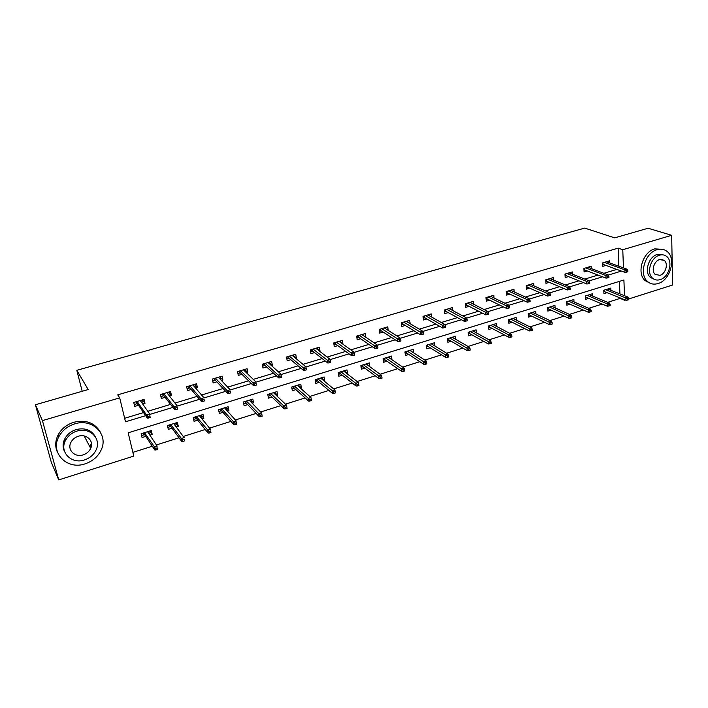 <?xml version="1.0" encoding="UTF-8"?>
<svg xmlns="http://www.w3.org/2000/svg" width="708" height="708" viewBox="0 0 708 708"><rect width="100%" height="100%" fill="white"/><g stroke="black" fill="none" stroke-linecap="round" stroke-linejoin="round"><path stroke-width="1.06" d="M624.491 295.714L623.907 279.996L128.157 432.818L133.785 456.085L58.746 479.909L51.303 462.289L35.4 404.764L88.199 389.55L76.809 370.302L584.72 228.091L614.668 237.861L648.094 228.233L671.671 235.313L672.6 285.023L628.801 298.926M625.35 300.024L624.66 300.245L624.642 299.741M607.694 302.325L620.102 298.404L624.66 300.245M132.883 452.368L152.282 446.235M156.406 444.934L179.018 437.792M183.248 436.455L205.223 429.508M209.559 428.136L230.923 421.384M235.357 419.986L256.128 413.419M260.65 411.994L280.855 405.613M285.457 404.153L305.113 397.94M309.794 396.462L328.91 390.427M333.68 388.913L352.274 383.037M357.115 381.515L375.205 375.798M380.116 374.24L397.719 368.682M402.702 367.107L419.826 361.691M424.871 360.098L441.544 354.832M446.642 353.221L462.873 348.088M468.032 346.46L483.821 341.468M489.042 339.822L504.406 334.964M509.68 333.3L524.646 328.574M529.965 326.892L544.532 322.29M549.895 320.591L564.081 316.113M569.498 314.396L583.295 310.033M588.755 308.307L602.198 304.059M76.809 370.302L82.19 391.285M620.102 298.404L620.075 297.909M619.925 293.9L619.429 281.368M610.871 290.307L610.783 288.076L603.774 290.253L603.933 293.625L607.03 292.661M592.596 296.068L592.481 293.758L585.357 295.962L585.543 299.36L588.667 298.387M574.011 301.927L573.878 299.519L566.639 301.767L566.842 305.183L570.002 304.201M555.125 307.892L554.966 305.387L547.611 307.67L547.842 311.104L551.019 310.113M535.921 313.954L535.735 311.352L528.256 313.671L528.513 317.131L531.726 316.131M516.398 320.131L516.185 317.414L508.574 319.768L508.866 323.255L512.096 322.246M496.547 326.432L496.299 323.574L488.555 325.981L488.874 329.477L492.14 328.459M476.351 332.84L476.068 329.848L468.192 332.291L468.537 335.813L471.838 334.787M455.81 339.38L455.483 336.229L447.474 338.716L447.854 342.265L451.173 341.229M434.916 346.044L434.544 342.725L426.393 345.256L426.809 348.823L430.154 347.778M413.658 352.841L413.233 349.336L404.941 351.903L405.383 355.496L408.764 354.442M391.896 359.699L391.542 356.062L383.099 358.682L383.577 362.292L386.993 361.23M369.664 366.629L369.461 362.903L360.868 365.567L361.381 369.204L364.832 368.133M347.026 373.682L347.522 373.523L346.982 369.877L338.229 372.594L338.787 376.249L342.256 375.169M323.963 380.869L324.671 380.647L324.087 376.975L315.175 379.736L315.768 383.417L319.281 382.329M300.484 388.188L301.396 387.896L300.776 384.205L291.696 387.019L292.333 390.728L295.873 389.621M276.554 395.639L277.686 395.285L277.023 391.568L267.774 394.436L268.447 398.161L272.022 397.046M252.172 403.233L253.535 402.817L252.827 399.073L243.402 401.994L244.118 405.746L247.729 404.622M227.321 410.976L228.923 410.481L228.171 406.719L218.56 409.693L219.33 413.472L222.976 412.33M201.992 418.87L203.833 418.295L203.046 414.507L193.249 417.543L194.063 421.34L197.744 420.198M176.177 426.915L178.266 426.269L177.425 422.455L167.442 425.543L168.3 429.367L172.017 428.216M149.839 435.119L152.202 434.385L151.308 430.553L141.131 433.703L142.034 437.553L145.795 436.385M618.836 266.235L618.137 248.145L117.732 394.852L119.705 397.869L125.493 421.8L145.671 415.667M124.643 418.295L143.538 412.578M147.804 411.286L170.584 404.401M174.964 403.073L197.089 396.383M201.585 395.02L223.082 388.515M227.684 387.126L248.561 380.807M253.269 379.382L273.554 373.249M278.368 371.788L298.077 365.824M302.98 364.346L322.131 358.549M327.123 357.044L345.734 351.407M350.814 349.876L368.903 344.398M374.063 342.84L391.648 337.521M396.878 335.937L413.976 330.76M419.286 329.158L435.898 324.131M441.279 322.503L457.439 317.618M462.882 315.963L478.59 311.21M484.104 309.546L499.379 304.927M504.946 303.236L519.796 298.749M525.425 297.041L539.868 292.678M545.549 290.953L559.594 286.705M565.329 284.97L578.985 280.837M584.773 279.094L598.056 275.076M603.889 273.306L616.801 269.403M609.712 262.934L609.615 260.801L602.535 262.907L602.694 266.358L605.889 265.403M591.224 268.518L591.118 266.305L583.914 268.447L584.1 271.916L587.313 270.96M572.436 274.208L572.303 271.907L564.984 274.084L565.196 277.58L568.435 276.607M553.329 279.996L553.178 277.598L545.735 279.819L545.965 283.333L549.24 282.35M533.903 285.89L533.726 283.395L526.15 285.643L526.416 289.183L529.717 288.2M514.141 291.891L513.937 289.28L506.238 291.572L506.53 295.13L509.857 294.139M494.051 297.997L493.812 295.271L485.98 297.608L486.299 301.192L489.653 300.183M473.608 304.228L473.333 301.369L465.36 303.741L465.722 307.352L469.103 306.334M452.81 310.582L452.5 307.573L444.385 309.989L444.774 313.617L448.182 312.6M431.65 317.06L431.296 313.892L423.039 316.343L423.464 319.998L426.897 318.963M410.118 323.662L409.711 320.317L401.303 322.813L401.763 326.485L405.233 325.45M388.205 330.415L387.736 326.857L379.178 329.406L379.674 333.096L383.17 332.052M365.806 337.247L365.363 333.521L356.655 336.114L357.186 339.831L360.708 338.778M342.849 344.123L342.584 340.3L333.707 342.938L334.282 346.69L337.84 345.619M319.467 351.124L319.972 350.964L319.379 347.212L310.343 349.902L310.954 353.673L314.538 352.593M295.643 358.248L296.378 358.027L295.74 354.248L286.528 356.991L287.183 360.779L290.802 359.699M271.368 365.514L272.332 365.222L271.66 361.416L262.27 364.213L262.969 368.027L266.624 366.939M246.623 372.921L247.835 372.558L247.11 368.726L237.552 371.567L238.286 375.417L241.977 374.311M221.392 380.47L222.861 380.028L222.1 376.169L212.347 379.072L213.135 382.94L216.852 381.824M195.682 388.17L197.408 387.648L196.594 383.763L186.655 386.727L187.487 390.621L191.249 389.497M169.451 396.02L171.46 395.418L170.593 391.506L160.459 394.524L161.344 398.445L165.132 397.312M142.697 404.02L144.99 403.339L144.078 399.401L133.741 402.48L134.67 406.427L138.502 405.277M35.4 404.764L42.427 420.623L119.705 397.869M58.746 479.909L42.427 420.623M618.137 248.145L622.775 249.712L671.671 235.313M64.41 443.243L65.039 439.438M623.456 267.898L622.775 249.712M149.875 414.392L172.894 407.401M177.195 406.091L199.567 399.294M203.966 397.949L225.71 391.347M230.206 389.975L251.349 383.55M255.933 382.161L276.483 375.913M281.164 374.488L301.148 368.417M305.909 366.974L325.335 361.062M330.185 359.593L349.071 353.85M354 352.354L372.364 346.778M377.373 345.247L395.223 339.822M400.303 338.282L417.667 333.008M422.818 331.441L439.703 326.308M444.925 324.724L461.342 319.733M466.634 318.122L482.599 313.272M487.945 311.644L503.476 306.927M508.884 305.281L523.991 300.688M529.451 299.033L544.151 294.563M549.665 292.891L563.957 288.545M569.524 286.855L583.436 282.625M589.047 280.917L602.579 276.801M608.243 275.085L621.403 271.084M389.258 357.77L392.011 359.664M367.248 364.549L369.965 366.532M363.151 335.38L365.886 337.229M344.84 371.443L347.522 373.523M340.451 342.088L343.141 344.035M322.025 378.453L324.671 380.647M317.317 348.92L319.972 350.964M298.776 385.577L301.396 387.896M293.758 355.859L296.378 358.027M275.102 392.825L277.686 395.285M269.748 362.912L272.332 365.222M250.968 400.179L253.535 402.817M245.278 370.089L247.835 372.558M226.383 407.649L228.923 410.481M220.33 377.364L222.861 380.028M201.302 415.215L203.833 418.295M194.895 384.754L197.408 387.648M175.796 422.959L178.266 426.269M168.947 392.223L171.46 395.418M149.901 430.986L152.202 434.385M142.529 399.861L144.99 403.339M602.623 264.704L603.366 264.473M602.889 262.801L602.95 264.323L624.925 272.376L624.828 269.837L604.305 262.376M626.571 270.704L626.624 272.12L627.828 271.748L627.775 270.341L626.571 270.704L624.828 269.837L626.987 269.173L606.429 261.748M624.925 272.376L626.624 272.12M627.775 270.341L626.987 269.173M604.535 291.661L603.853 291.873M627.642 300.059L628.828 299.679L628.775 298.298L627.589 298.679L627.642 300.059L625.952 300.263L625.854 297.776L627.996 297.103L607.676 289.041M627.589 298.679L605.579 289.696M604.119 290.147L603.844 291.74M625.952 300.263L604.181 291.519M627.996 297.103L628.775 298.298M657.998 283.554C670.308 280.359 676.529 257.995 666.847 251.26C664.069 249.163 660.847 248.623 657.174 249.659C645.094 252.606 638.589 274.323 647.528 281.492C650.466 284.058 653.962 284.74 657.998 283.554M662.538 249.313L654.776 248.88C642.722 251.818 636.244 273.465 645.174 280.634L649.67 283.005M653.9 279.147L650.422 277.43C643.917 272.306 648.572 256.606 657.29 254.455L663.175 254.889M660.077 279.651C668.936 277.368 673.458 261.287 666.564 256.385C664.547 254.827 662.192 254.429 659.502 255.19C650.767 257.34 646.094 273.084 652.608 278.217C654.714 280.014 657.201 280.492 660.077 279.651M659.608 259.571C653.962 260.978 650.971 271.155 655.21 274.439L659.98 275.332C665.67 273.881 668.6 263.553 664.201 260.367L659.608 259.571M85.172 463.82C92.845 461.191 98.244 456.43 101.359 449.527C108.598 434.208 92.261 418.021 74.685 423.88C67.587 426.154 62.331 430.393 58.914 436.588C49.693 452.713 67.216 470.324 85.172 463.82M100.2 431.924C94.713 422.729 85.925 419.508 73.844 422.251C66.764 424.508 61.534 428.721 58.136 434.898C55.082 441.066 54.932 447.005 57.675 452.704M64.702 451.872C62.57 447.748 62.596 443.412 64.773 438.863C67.198 434.331 71.004 431.225 76.172 429.552C85.093 427.526 91.5 429.96 95.403 436.845M84.517 459.917C90.013 458.058 93.898 454.669 96.182 449.748C101.598 438.606 89.686 426.782 76.951 431.084C71.765 432.765 67.95 435.88 65.517 440.429C59.065 452.005 71.588 464.563 84.517 459.917M78.314 436.261C74.933 437.367 72.464 439.403 70.915 442.376C66.879 449.792 74.88 457.793 83.19 454.846C86.695 453.66 89.19 451.509 90.686 448.385C94.288 441.146 86.544 433.446 78.314 436.261M89.943 446.969L91.438 443.199M584.011 270.252L584.843 270.005M584.348 268.323L584.427 269.854L606.039 278.129L605.924 275.571L585.737 267.907M607.668 276.465L607.73 277.881L608.951 277.509L608.889 276.093L607.668 276.465L605.924 275.571L608.128 274.908L587.897 267.261M606.039 278.129L607.73 277.881M608.889 276.093L608.128 274.908M565.09 275.908L566.002 275.633M565.506 273.925L565.604 275.474L586.835 283.988L586.702 281.412L566.86 273.527M588.437 282.315L588.507 283.749L589.746 283.368L589.675 281.934L588.437 282.315L586.702 281.412L588.941 280.74L569.055 272.872M586.835 283.988L588.507 283.749M589.675 281.934L588.941 280.74M565.09 275.828L565.604 275.474M586.215 297.351L585.445 297.59M608.951 305.998L610.163 305.608L610.101 304.219L608.889 304.608L608.951 305.998L607.278 306.192L607.172 303.697L609.34 303.006L589.348 294.723M608.889 304.608L587.215 295.386M585.79 295.829L585.436 297.493M607.278 306.192L585.861 297.21M609.34 303.006L610.101 304.219M567.586 303.148L566.736 303.405M589.95 312.033L591.18 311.644L591.109 310.246L589.879 310.635L589.95 312.033L588.295 312.228L588.162 309.715L590.375 309.015L570.719 300.502M589.879 310.635L568.551 301.174M567.161 301.608L566.736 303.343M588.295 312.228L567.241 302.989M590.375 309.015L591.109 310.246M545.85 281.651L546.85 281.35M546.355 279.633L546.461 281.182L567.303 289.944L567.143 287.359L547.673 279.235M568.869 288.271L568.958 289.714L570.214 289.324L570.135 287.891L568.869 288.271L567.143 287.359L569.418 286.669L549.904 278.571M567.303 289.944L568.958 289.714M570.135 287.891L569.418 286.669M545.85 281.607L546.461 281.182M527.371 287.165L526.292 287.492L526.15 285.643M526.867 285.43L526.991 286.997L547.426 296.006L547.249 293.404L528.159 285.05M548.966 294.333L549.063 295.785L550.346 295.386L550.249 293.944L548.966 294.333L547.249 293.404L549.558 292.696L530.425 284.377M547.426 296.006L549.063 295.785M550.249 293.944L549.558 292.696M526.292 287.492L526.991 286.997M506.388 293.431L506.335 291.546M507.052 291.333L507.185 292.9L506.494 293.395L507.565 293.077M507.185 292.9L527.195 302.174L527 299.555L508.3 290.961M528.708 300.502L528.814 301.962L530.124 301.564L530.018 300.103L528.708 300.502L527 299.555L529.354 298.838L510.61 290.271M527.195 302.174L528.814 301.962M530.018 300.103L529.354 298.838M548.656 309.033L547.718 309.316M570.621 318.175L571.869 317.777L571.79 316.37L570.542 316.768L570.621 318.175L568.984 318.361L568.834 315.83L571.082 315.122L551.78 306.369M570.542 316.768L549.576 307.06M548.222 307.476L548.319 308.874L547.718 309.281M568.984 318.361L548.319 308.874M571.082 315.122L571.79 316.37M529.398 315.016L528.38 315.334L528.256 313.671M550.966 324.423L552.231 324.025L552.143 322.609L550.868 323.007L550.966 324.423L549.346 324.6L549.169 322.051L551.461 321.326L532.531 312.343M550.868 323.007L530.283 313.042M528.965 313.449L529.071 314.856L528.38 315.334M549.346 324.6L529.071 314.856M551.461 321.326L552.143 322.609M509.822 321.096L508.716 321.441M509.379 319.52L509.503 320.936L508.813 321.414L508.671 319.742M530.965 330.786L532.257 330.37L532.15 328.946L530.858 329.362L530.965 330.786L529.363 330.946L529.168 328.388L531.496 327.654L512.946 318.414M530.858 329.362L510.663 319.122M529.363 330.946L509.503 320.936M531.496 327.654L532.15 328.946M491.104 296.581L491.06 296.094M486.148 299.475L486.184 297.546M486.9 297.333L487.042 298.909L486.352 299.413L487.414 299.095M487.042 298.909L506.609 308.458L506.397 305.812L488.113 296.971M508.087 306.776L508.211 308.245L509.539 307.838L509.424 306.369L508.087 306.776L506.397 305.812L508.786 305.086L490.458 296.271M506.609 308.458L508.211 308.245M509.424 306.369L508.786 305.086M493.573 324.423L493.618 324.901M489.918 327.282L488.706 327.662M489.467 325.698L489.6 327.114L488.909 327.6L488.759 325.91M510.61 337.256L511.919 336.831L511.804 335.397L510.486 335.813L510.61 337.256L509.025 337.406L508.813 334.831L511.176 334.079L493.034 324.591M510.486 335.813L490.715 325.308M509.025 337.406L489.6 327.114M511.176 334.079L511.804 335.397M470.696 302.759L470.643 302.174M465.545 305.626L465.678 303.652M466.395 303.44L466.554 305.024L465.864 305.529L466.917 305.21M466.554 305.024L485.661 314.848L485.414 312.193L467.563 303.086M487.095 313.166L487.237 314.644L488.591 314.228L488.458 312.759L487.095 313.166L485.414 312.193L487.856 311.449L469.953 302.378M485.661 314.848L487.237 314.644M488.458 312.759L487.856 311.449M473.404 330.671L473.457 331.247M469.661 333.583L468.36 333.981M469.209 331.972L469.351 333.406L468.669 333.884L468.501 332.194M489.892 343.84L491.228 343.407L491.095 341.964L489.759 342.389L489.892 343.84L488.334 343.982L488.095 341.389L490.502 340.628L472.776 330.875M489.759 342.389L470.413 331.601M488.334 343.982L469.351 333.406M490.502 340.628L491.095 341.964M449.934 309.042L449.863 308.361M444.589 311.883L444.81 309.865M445.527 309.653L445.704 311.255L445.013 311.75L446.058 311.44M445.704 311.255L464.333 321.352L464.059 318.68L446.659 309.316M465.731 319.671L465.882 321.158L467.262 320.742L467.112 319.255L465.731 319.671L464.059 318.68L466.545 317.927L449.093 308.591M464.333 321.352L465.882 321.158M467.112 319.255L466.545 317.927M452.881 337.043L452.952 337.716M449.058 339.982L447.66 340.415M448.606 338.362L448.757 339.805L448.076 340.291L447.899 338.583M468.802 350.54L470.165 350.106L470.024 348.655L468.661 349.088L468.802 350.54L467.262 350.672L467.006 348.062L469.457 347.283L452.164 337.265M468.661 349.088L449.766 338.008M467.262 350.672L448.757 339.805M469.457 347.283L470.024 348.655M428.809 315.449L428.721 314.653M423.26 318.246L423.8 318.087L423.579 316.184M424.296 315.972L424.481 317.582L423.8 318.087L424.827 317.777M424.481 317.582L442.606 327.972L442.314 325.282L425.384 315.644M443.978 326.299L444.137 327.795L445.544 327.37L445.385 325.875L443.978 326.299L442.314 325.282L444.845 324.512L427.853 314.91M442.606 327.972L444.137 327.795M445.385 325.875L444.845 324.512M432.004 343.513L432.092 344.318M428.101 346.495L426.588 346.964M427.632 344.867L427.8 346.318L427.128 346.796L426.933 345.088M447.341 357.363L448.73 356.921L448.571 355.46L447.182 355.894L447.341 357.363L445.828 357.487L445.536 354.858L448.031 354.071L431.19 343.761M447.182 355.894L428.747 344.522M445.828 357.487L427.8 346.318M448.031 354.071L448.571 355.46M407.312 321.99L407.197 321.06M401.542 324.733L402.206 324.529L401.967 322.618M402.684 322.406L402.887 324.025L402.206 324.529L403.215 324.229M402.887 324.025L420.49 334.725L420.171 332.017L403.728 322.096M421.818 333.043L421.995 334.548L423.419 334.114L423.251 332.61L421.818 333.043L420.171 332.017L422.747 331.229L406.242 321.344M420.49 334.725L421.995 334.548M423.251 332.61L422.747 331.229M410.755 350.097L410.87 351.044M406.764 353.133L405.153 353.628M406.295 351.487L406.481 352.938L405.808 353.425L405.596 351.699M425.481 364.31L426.897 363.859L426.72 362.39L425.313 362.832L425.481 364.31L423.995 364.425L423.676 361.779L426.225 360.974L409.852 350.38M425.313 362.832L407.365 351.15M423.995 364.425L406.481 352.938M426.225 360.974L426.72 362.39M385.435 328.654L385.294 327.583M379.435 331.326L380.223 331.096L379.966 329.167M380.683 328.954L380.904 330.592L380.223 331.096L381.223 330.795M380.904 330.592L397.958 341.592L397.613 338.866L381.674 328.662M399.241 339.92L399.436 341.433L400.896 340.99L400.701 339.468L399.241 339.92L397.613 338.866L400.241 338.07L384.24 327.892M397.958 341.592L399.436 341.433M400.701 339.468L400.241 338.07M389.135 356.805L389.276 357.903M385.055 359.876L383.329 360.416M384.577 358.221L384.771 359.682L384.108 360.168L383.878 358.434M403.224 371.381L404.666 370.921L404.48 369.443L403.038 369.903L403.224 371.381L401.755 371.488L401.418 368.824L404.011 368.001L388.134 357.115M403.038 369.903L385.603 357.903M401.755 371.488L384.771 359.682M404.011 368.001L404.48 369.443M363.169 335.468L362.992 334.22M356.929 338.052L357.85 337.778L357.567 335.84M358.283 335.627L358.514 337.265L357.85 337.778L358.823 337.486M358.514 337.265L375.01 348.593L374.629 345.849L359.23 335.344M376.249 346.92L376.452 348.442L377.939 347.991L377.736 346.469L376.249 346.92L374.629 345.849L377.302 345.035L361.841 334.565M375.01 348.593L376.452 348.442M377.736 346.469L377.302 345.035M367.125 363.629L367.302 364.903M362.947 366.744L361.115 367.319M362.469 365.071L362.682 366.549L362.018 367.036L361.77 365.293M380.55 378.585L382.019 378.116L381.816 376.629L380.346 377.099L380.55 378.585L379.116 378.683L378.745 376.001L381.382 375.169L366.018 363.974M380.346 377.099L363.443 364.77M379.116 378.683L362.682 366.549M381.382 375.169L381.816 376.629M340.495 342.424L340.283 340.982M334.008 344.893L335.052 344.575L334.76 342.628M335.468 342.415L335.725 344.07L335.052 344.575L336.026 344.292M335.725 344.07L351.619 355.726L351.221 352.965L336.371 342.15M352.814 354.053L353.044 355.584L354.558 355.124L354.336 353.593L352.814 354.053L351.221 352.965L353.938 352.133L339.026 341.362M351.619 355.726L353.044 355.584M354.336 353.593L353.938 352.133M344.707 370.576L344.929 372.054M340.451 373.744L338.495 374.346M339.964 372.054L340.194 373.541L339.53 374.028L339.265 372.266M357.46 385.922L358.947 385.453L358.735 383.948L357.239 384.426L357.46 385.922L356.044 386.01L355.655 383.311L358.337 382.462L343.513 370.957M357.239 384.426L340.884 371.771M356.044 386.01L340.194 373.541M358.337 382.462L358.735 383.948M317.414 349.531L317.149 347.867M310.653 351.858L311.847 351.504L311.529 349.548M312.237 349.336L312.502 351L311.847 351.504L312.794 351.221M312.502 351L327.786 362.992L327.353 360.213L313.078 349.079M328.937 361.319L329.176 362.868L330.724 362.399L330.486 360.85L328.937 361.319L327.353 360.213L330.132 359.372L315.795 348.274M327.786 362.992L329.176 362.868M330.486 360.85L330.132 359.372M321.892 377.656L322.167 379.373M317.538 380.86L315.458 381.506M317.042 379.161L317.29 380.656L316.635 381.143L316.343 379.373M333.928 393.409L335.45 392.922L335.211 391.409L333.689 391.896L333.928 393.409L332.539 393.471L332.114 390.763L334.857 389.896L320.582 378.063M333.689 391.896L317.91 378.886M332.539 393.471L317.29 380.656M334.857 389.896L335.211 391.409M293.917 356.823L293.59 354.885M286.873 358.965L288.2 358.567L287.864 356.593M288.572 356.381L288.855 358.053L288.2 358.567L289.13 358.283M288.855 358.053L303.493 370.399L303.033 367.602L289.36 356.142M304.599 368.735L304.856 370.293L306.431 369.806L306.175 368.257L304.599 368.735L303.033 367.602L305.865 366.744L292.121 355.327M303.493 370.399L304.856 370.293M306.175 368.257L305.865 366.744M298.661 384.86L298.794 386.683M294.201 388.117L291.997 388.798M293.705 386.4L293.962 387.896L293.316 388.391L293.006 386.612M309.945 401.029L311.493 400.533L311.246 399.02L309.688 399.507L309.945 401.029L308.591 401.082L308.139 398.347L310.927 397.471L297.236 385.302M309.688 399.507L294.51 386.143M308.591 401.082L293.962 387.896M310.927 397.471L311.246 399.02M269.757 364.071L269.589 362.027M262.633 366.195L264.111 365.753L263.757 363.77M264.456 363.558L264.765 365.248L264.111 365.753L265.031 365.487M264.765 365.248L278.731 377.957L278.235 375.134L265.19 363.337M279.784 376.284L280.058 377.851L281.66 377.364L281.386 375.798L279.784 376.284L278.235 375.134L281.12 374.258L268.005 362.505M281.386 375.798L281.66 377.364M278.731 377.957L280.058 377.851M274.987 392.197L274.943 394.099M270.429 395.506L268.102 396.223M269.925 393.772L270.199 395.285L269.562 395.772L269.235 393.984M285.501 408.799L287.085 408.295L286.811 406.764L285.236 407.268L285.501 408.799L284.182 408.835L283.696 406.091L286.536 405.188L273.456 392.674M286.811 406.764L287.085 408.295M285.236 407.268L270.677 393.533M284.182 408.835L270.199 395.285M245.092 371.435L245.136 369.31M237.932 373.576L239.57 373.081L239.189 371.081M239.888 370.877L240.216 372.567L239.57 373.081L240.463 372.815M240.216 372.567L253.482 385.656L252.951 382.816L240.561 370.673M254.482 383.993L254.774 385.568L256.411 385.072L256.11 383.497L254.482 383.993L252.951 382.816L255.889 381.922L243.428 369.824M256.11 383.497L256.411 385.072M253.482 385.656L254.774 385.568M250.88 399.675L251.216 401.471L250.641 401.657M246.216 403.029L243.747 403.799M245.703 401.277L245.995 402.799L245.357 403.294L245.012 401.489M260.579 416.711L262.19 416.207L261.907 414.667L260.296 415.18L260.579 416.711L259.296 416.738L258.774 413.976L261.677 413.056L249.225 400.188M261.907 414.667L262.19 416.207M260.296 415.18L246.393 401.064M259.296 416.738L245.995 402.799M219.949 378.939L220.613 378.745L220.206 376.736M212.754 381.09L214.551 380.55L214.143 378.541M214.843 378.329L215.188 380.037L214.551 380.55L215.427 380.293M215.188 380.037L227.728 393.506L227.162 390.657L215.453 378.152M228.666 391.851L228.985 393.436L230.649 392.931L230.339 391.338L228.666 391.851L227.162 390.657L230.162 389.745L218.374 377.276M230.339 391.338L230.649 392.931M227.728 393.506L228.985 393.436M226.312 407.295L226.675 409.1L225.87 409.348M221.542 410.702L218.931 411.507M221.02 408.932L221.33 410.463L220.701 410.959L220.338 409.144M235.171 424.791L236.817 424.269L236.516 422.72L234.87 423.242L235.171 424.791L233.923 424.8L233.374 422.021L236.33 421.083L224.533 407.843M236.516 422.72L236.817 424.269M234.87 423.242L221.648 408.737M233.923 424.8L221.33 410.463M194.319 386.595L195.222 386.32L194.797 384.302M187.089 388.754L189.054 388.17L188.62 386.134M189.319 385.931L189.682 387.648L189.054 388.17L189.903 387.913M189.682 387.648L201.453 401.524L200.86 398.648L189.868 385.772M202.346 399.861L202.674 401.463L204.382 400.949L204.046 399.347L202.346 399.861L200.86 398.648L203.922 397.719L192.841 384.878M204.046 399.347L204.382 400.949M201.453 401.524L202.674 401.463M201.276 415.056L201.656 416.879L200.629 417.198M196.39 418.517L193.638 419.366M195.868 416.729L196.196 418.278L195.567 418.773L195.178 416.941M209.267 433.022L210.94 432.491L210.612 430.933L208.94 431.464L209.267 433.022L208.046 433.022L207.462 430.216L210.48 429.26L199.364 415.649M210.612 430.933L210.94 432.491M208.94 431.464L196.435 416.561M208.046 433.022L196.196 418.278M168.185 394.391L169.345 394.046L168.893 392.011M160.902 396.498L160.486 394.515M160.946 396.56L163.052 395.931L162.592 393.887M163.291 393.683L163.672 395.409L163.052 395.931L163.884 395.684M163.672 395.409L174.655 409.693L174.018 406.799L163.769 393.533M175.478 408.047L175.832 409.658L177.575 409.127L177.221 407.516L175.478 408.047L174.018 406.799L177.142 405.852L166.805 392.63M177.221 407.516L177.575 409.127M174.655 409.693L175.832 409.658M167.84 427.313L167.469 425.535M175.752 422.968L176.159 424.8L174.894 425.198M170.752 426.481L167.885 427.375M170.23 424.685L170.575 426.234L169.955 426.729L169.539 424.897M182.832 441.429L184.54 440.88L184.195 439.314L182.487 439.854L182.832 441.429L181.655 441.403L181.036 438.588L184.107 437.615L173.717 423.605M184.195 439.314L184.54 440.88M182.487 439.854L170.725 424.526M181.655 441.403L170.575 426.234M141.529 402.356L142.954 401.923L142.485 399.878M134.122 404.091L133.901 402.427M134.387 404.48L136.538 403.843L136.051 401.79M136.741 401.586L137.157 403.321L136.538 403.843L137.343 403.604M137.157 403.321L147.308 418.039L146.627 415.118L137.157 401.463M148.069 416.392L148.441 418.012L150.22 417.472L149.839 415.853L148.069 416.392L146.627 415.118L149.813 414.153L140.255 400.533M149.839 415.853L150.22 417.472M147.308 418.039L148.441 418.012M141.45 435.084L141.29 433.659M149.733 431.039L150.167 432.88L148.653 433.349M144.618 434.606L141.724 435.509M144.087 432.792L144.45 434.349L143.839 434.845L143.405 432.995M155.866 449.996L157.61 449.438L157.247 447.863L155.503 448.412L155.866 449.996L154.733 449.961L154.07 447.12L157.211 446.129L147.556 431.712M157.247 447.863L157.61 449.438M155.503 448.412L144.512 432.659M154.733 449.961L144.45 434.349M661.077 259.323L664.201 260.367M650.422 277.43L652.608 278.217M647.528 281.492L645.174 280.634M84.208 435.96L90.686 448.385M64.773 438.863L65.517 440.429M58.914 436.588L58.136 434.898"/></g></svg>
